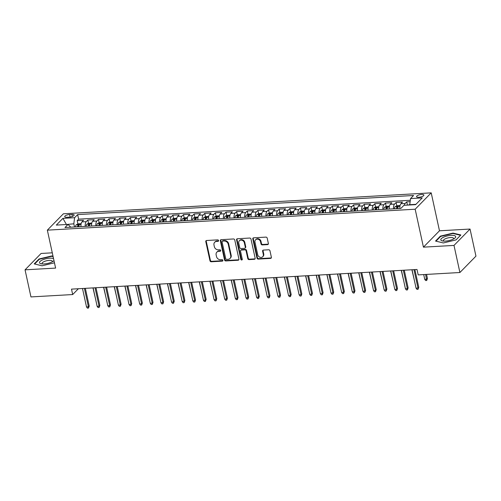<?xml version="1.0" encoding="UTF-8"?>
<svg xmlns="http://www.w3.org/2000/svg" width="501" height="501" viewBox="0 0 501 501"><rect width="100%" height="100%" fill="white"/><g stroke="black" fill="none" stroke-linecap="round" stroke-linejoin="round"><path stroke-width="0.75" d="M218.586 240.568A0.808 0.683 -135.6 0 0 217.691 239.866L206.606 240.499A1.152 0.977 -135.6 0 0 205.792 241.62L209.969 260.77A1.152 0.977 -135.6 0 0 211.247 261.772L222.331 261.14A0.808 0.683 -135.6 0 0 222.006 259.65L220.572 259.731A3.682 3.125 -135.6 0 1 216.495 256.518L216.144 254.921A3.682 3.125 -135.6 0 1 216.852 252.153A3.682 3.125 -135.6 0 1 218.743 251.327L220.177 251.245A0.808 0.683 -135.6 0 0 219.851 249.761L218.417 249.842A3.682 3.125 -135.6 0 1 214.334 246.624L213.99 245.033A3.682 3.125 -135.6 0 1 214.697 242.265A3.682 3.125 -135.6 0 1 216.582 241.438L218.016 241.357A0.808 0.683 -135.6 0 0 218.586 240.568M421.617 194.444A3.751 1.215 -12.3 0 0 416.569 196.661A3.751 1.215 -12.3 0 0 418.842 197.275A3.751 1.215 -12.3 0 0 423.896 195.064A3.751 1.215 -12.3 0 0 421.617 194.444M267.565 244.62A1.152 0.977 -135.6 0 0 268.373 243.499L267.202 238.125A1.152 0.977 -135.6 0 0 265.931 237.117L253.612 237.818A1.152 0.977 -135.6 0 0 252.805 238.946L256.982 258.09A1.152 0.977 -135.6 0 0 258.253 259.098L270.565 258.397A1.152 0.977 -135.6 0 0 271.379 257.276L269.964 250.782A1.152 0.977 -135.6 0 0 268.686 249.78L263.42 250.08A1.152 0.977 -135.6 0 0 262.605 251.201L263.307 254.42A3.075 2.611 -135.6 0 1 262.718 256.731A3.075 2.611 -135.6 0 1 259.844 257.201A3.075 2.611 -135.6 0 1 257.727 254.74L254.978 242.133A3.075 2.611 -135.6 0 1 255.573 239.816A3.075 2.611 -135.6 0 1 258.441 239.346A3.075 2.611 -135.6 0 1 260.558 241.814L261.021 243.918A1.152 0.977 -135.6 0 0 262.292 244.92L267.565 244.62L267.997 244.175A1.152 0.977 -135.6 0 0 268.329 244.1M423.433 247.156L454 245.415L459.905 272.513L475.95 256.143L470.044 229.051L439.477 230.792L431.211 192.854L415.166 209.224L423.433 247.156L439.477 230.792M52.286 252.823L41.095 253.462L25.05 269.826L55.611 268.091L47.344 230.153L415.166 209.224M25.05 269.826L30.956 296.924L72.683 294.55L78.381 288.739M459.905 272.513L418.178 274.886L417.001 269.469L71.499 289.127L72.683 294.55M234.75 239.973A1.152 0.977 -135.6 0 0 233.479 238.964L221.16 239.666A1.152 0.977 -135.6 0 0 220.352 240.793L224.529 259.938A1.152 0.977 -135.6 0 0 225.801 260.946L238.113 260.244A1.152 0.977 -135.6 0 0 238.927 259.117L234.75 239.973M237.386 238.745L249.705 238.044A1.152 0.977 -135.6 0 1 250.976 239.046L255.153 258.197A1.152 0.977 -135.6 0 1 254.339 259.318L249.072 259.618A1.152 0.977 -135.6 0 1 247.795 258.616L246.104 250.851A1.152 0.977 -135.6 0 0 244.826 249.842L241.332 250.043A1.152 0.977 -135.6 0 0 240.518 251.17L242.284 259.255A0.808 0.683 -135.6 0 1 240.824 259.336L236.578 239.866A1.152 0.977 -135.6 0 1 237.386 238.745M410.131 201.69L406.731 201.884L407.438 205.109M404.326 205.285A4.691 1.96 -93.3 0 1 405.152 203.5L400.9 203.744L402.478 202.128L396.103 202.492L396.823 205.811M397.437 208.604L397.356 208.247M393.529 208.823A4.691 1.96 -93.3 0 1 394.519 204.107L390.266 204.345L391.851 202.73L385.469 203.093L386.196 206.418M386.803 209.205L386.728 208.854M382.896 209.431A4.691 1.96 -93.3 0 1 383.891 204.709L379.639 204.953L381.217 203.337L374.842 203.7L375.562 207.019M376.176 209.813L376.094 209.462M372.262 210.038A4.691 1.96 -93.3 0 1 373.258 205.316L369.005 205.554L370.59 203.945L364.208 204.308L364.935 207.627M365.542 210.42L365.467 210.063M361.634 210.639A4.691 1.96 -93.3 0 1 362.63 205.917L358.378 206.161L359.956 204.546L353.581 204.909L354.301 208.234M354.915 211.021L354.833 210.67M351.001 211.247A4.691 1.96 -93.3 0 1 351.996 206.525L347.744 206.769L349.329 205.153L342.947 205.516L343.673 208.836M344.281 211.629L344.206 211.272M340.373 211.848A4.691 1.96 -93.3 0 1 341.363 207.132L337.11 207.37L338.695 205.754L332.32 206.118L333.04 209.443M333.647 212.23L333.572 211.879M329.739 212.455A4.691 1.96 -93.3 0 1 330.735 207.733L326.483 207.978L328.067 206.362L321.686 206.725L322.412 210.044M323.02 212.837L322.945 212.487M319.112 213.063A4.691 1.96 -93.3 0 1 320.101 208.341L315.849 208.579L317.434 206.969L311.058 207.333L311.779 210.652M312.386 213.445L312.311 213.088M308.478 213.664A4.691 1.96 -93.3 0 1 309.474 208.942L305.222 209.186L306.806 207.571L300.425 207.934L301.151 211.259M301.759 214.046L301.683 213.695M297.851 214.271A4.691 1.96 -93.3 0 1 298.84 209.55L294.588 209.794L296.172 208.178L289.797 208.541L290.517 211.86M291.125 214.653L291.05 214.296M287.217 214.873A4.691 1.96 -93.3 0 1 288.213 210.157L283.961 210.395L285.545 208.779L279.163 209.142L279.89 212.468M280.497 215.255L280.422 214.904M276.59 215.48A4.691 1.96 -93.3 0 1 277.579 210.758L273.327 211.002L274.911 209.387L268.536 209.75L269.256 213.069M269.864 215.862L269.788 215.511M265.956 216.088A4.691 1.96 -93.3 0 1 266.952 211.366L262.699 211.604L264.284 209.994L257.902 210.357L258.629 213.676M259.236 216.47L259.161 216.113M255.328 216.689A4.691 1.96 -93.3 0 1 256.318 211.967L252.066 212.211L253.65 210.595L247.275 210.959L247.995 214.284M248.602 217.071L248.527 216.72M244.695 217.296A4.691 1.96 -93.3 0 1 245.69 212.574L241.438 212.819L243.023 211.203L236.641 211.566L237.368 214.885M237.975 217.678L237.9 217.328M234.067 217.897A4.691 1.96 -93.3 0 1 235.057 213.182L230.804 213.42L232.389 211.804L226.014 212.167L226.734 215.493M227.341 218.279L227.266 217.929M223.433 218.505A4.691 1.96 -93.3 0 1 224.429 213.783L220.177 214.027L221.761 212.411L215.38 212.775L216.106 216.094M216.714 218.887L216.639 218.536M212.806 219.112A4.691 1.96 -93.3 0 1 213.795 214.39L209.543 214.635L211.128 213.019L204.746 213.382L205.473 216.701M206.08 219.494L206.005 219.137M202.172 219.714A4.691 1.96 -93.3 0 1 203.168 214.992L198.916 215.236L200.494 213.62L194.119 213.983L194.845 217.309M195.453 220.096L195.371 219.745M191.545 220.321A4.691 1.96 -93.3 0 1 192.534 215.599L188.282 215.843L189.866 214.228L183.485 214.591L184.211 217.91M184.819 220.703L184.744 220.352M180.911 220.922A4.691 1.96 -93.3 0 1 181.907 216.207L177.655 216.445L179.233 214.835L172.858 215.192L173.584 218.517M174.191 221.304L174.11 220.954M170.284 221.53A4.691 1.96 -93.3 0 1 171.273 216.808L167.021 217.052L168.605 215.436L162.224 215.799L162.95 219.119M163.558 221.912L163.483 221.561M159.65 222.137A4.691 1.96 -93.3 0 1 160.646 217.415L156.393 217.659L157.972 216.044L151.596 216.407L152.323 219.726M152.93 222.519L152.849 222.162M149.022 222.738A4.691 1.96 -93.3 0 1 150.012 218.023L145.76 218.261L147.344 216.645L140.963 217.008L141.689 220.334M142.297 223.12L142.221 222.77M138.389 223.346A4.691 1.96 -93.3 0 1 139.384 218.624L135.132 218.868L136.71 217.252L130.335 217.616L131.055 220.935M131.669 223.728L131.588 223.377M127.761 223.947A4.691 1.96 -93.3 0 1 128.751 219.231L124.499 219.469L126.083 217.86L119.701 218.223L120.428 221.542M121.035 224.335L120.96 223.978M117.128 224.554A4.691 1.96 -93.3 0 1 118.123 219.833L113.871 220.077L115.449 218.461L109.074 218.824L109.794 222.143M110.408 224.936L110.326 224.586M106.5 225.162A4.691 1.96 -93.3 0 1 107.49 220.44L103.237 220.684L104.822 219.069L98.44 219.432L99.167 222.751M99.774 225.544L99.699 225.187M95.866 225.763A4.691 1.96 -93.3 0 1 96.862 221.047L92.61 221.285L94.188 219.67L87.813 220.033L86.228 221.649A4.691 1.96 86.7 0 0 85.233 226.371M89.147 226.145L89.065 225.794M88.533 223.358L87.813 220.033M66.902 217.265L69.244 217.133A3.632 1.177 -12.3 0 0 74.135 214.985A3.632 1.177 -12.3 0 0 71.931 214.39L69.595 214.522A3.632 1.177 -12.3 0 0 64.698 216.664A3.632 1.177 -12.3 0 0 66.902 217.265M431.211 192.854L63.383 213.789L47.344 230.153M415.936 204.339L409.749 204.69L410.538 198.584L413.569 195.49L77.642 214.603L74.605 217.703L73.816 223.809L74.511 226.978M410.538 198.584L422.23 197.92L415.636 204.646L403.944 205.31L400.913 208.403L64.98 227.523L68.017 224.423L56.319 225.093L62.913 218.367L74.605 217.703M410.319 200.281L78.632 219.156L77.179 220.64L83.561 220.277L81.976 221.893A4.691 1.96 86.7 0 0 80.98 226.609M96.862 221.047L98.44 219.432M107.49 220.44L109.074 218.824M118.123 219.833L119.701 218.223M128.751 219.231L130.335 217.616M139.384 218.624L140.963 217.008M150.012 218.023L151.596 216.407M160.646 217.415L162.224 215.799M171.273 216.808L172.858 215.192M181.907 216.207L183.485 214.591M192.534 215.599L194.119 213.983M203.168 214.992L204.746 213.382M213.795 214.39L215.38 212.775M224.429 213.783L226.014 212.167M235.057 213.182L236.641 211.566M245.69 212.574L247.275 210.959M256.318 211.967L257.902 210.357M266.952 211.366L268.536 209.75M277.579 210.758L279.163 209.142M288.213 210.157L289.797 208.541M298.84 209.55L300.425 207.934M309.474 208.942L311.058 207.333M320.101 208.341L321.686 206.725M330.735 207.733L332.32 206.118M341.363 207.132L342.947 205.516M351.996 206.525L353.581 204.909M362.63 205.917L364.208 204.308M373.258 205.316L374.842 203.7M383.891 204.709L385.469 203.093M394.519 204.107L396.103 202.492M405.152 203.5L406.731 201.884M409.749 204.69L407.682 205.097M73.816 223.809L66.076 224.536M66.439 224.517L62.913 218.367M70.741 227.197L68.017 224.423M454 245.415L470.044 229.051M78.513 226.753L78.438 226.402M77.906 223.96L77.179 220.64M78.632 219.156L77.642 214.603M92.61 221.285A4.691 1.96 86.7 0 0 91.614 226.007M103.237 220.684A4.691 1.96 86.7 0 0 102.248 225.4M113.871 220.077A4.691 1.96 86.7 0 0 112.875 224.799M124.499 219.469A4.691 1.96 86.7 0 0 123.509 224.191M135.132 218.868A4.691 1.96 86.7 0 0 134.136 223.584M145.76 218.261A4.691 1.96 86.7 0 0 144.77 222.983M156.393 217.659A4.691 1.96 86.7 0 0 155.398 222.375M167.021 217.052A4.691 1.96 86.7 0 0 166.031 221.774M177.655 216.445A4.691 1.96 86.7 0 0 176.659 221.166M188.282 215.843A4.691 1.96 86.7 0 0 187.293 220.559M198.916 215.236A4.691 1.96 86.7 0 0 197.92 219.958M209.543 214.635A4.691 1.96 86.7 0 0 208.554 219.35M220.177 214.027A4.691 1.96 86.7 0 0 219.181 218.749M230.804 213.42A4.691 1.96 86.7 0 0 229.815 218.142M241.438 212.819A4.691 1.96 86.7 0 0 240.442 217.534M252.066 212.211A4.691 1.96 86.7 0 0 251.076 216.933M262.699 211.604A4.691 1.96 86.7 0 0 261.704 216.326M273.327 211.002A4.691 1.96 86.7 0 0 272.337 215.724M283.961 210.395A4.691 1.96 86.7 0 0 282.965 215.117M294.588 209.794A4.691 1.96 86.7 0 0 293.599 214.509M305.222 209.186A4.691 1.96 86.7 0 0 304.226 213.908M315.849 208.579A4.691 1.96 86.7 0 0 314.86 213.301M326.483 207.978A4.691 1.96 86.7 0 0 325.487 212.7M337.11 207.37A4.691 1.96 86.7 0 0 336.121 212.092M347.744 206.769A4.691 1.96 86.7 0 0 346.748 211.485M358.378 206.161A4.691 1.96 86.7 0 0 357.382 210.883M369.005 205.554A4.691 1.96 86.7 0 0 368.01 210.276M379.639 204.953A4.691 1.96 86.7 0 0 378.643 209.675M390.266 204.345A4.691 1.96 86.7 0 0 389.271 209.067M400.9 203.744A4.691 1.96 86.7 0 0 399.904 208.46M53.031 256.243L51.722 255.93L39.047 258.979L34.218 263.908L42.059 265.787L54.459 262.806M460.876 234.969L453.029 233.09L440.36 236.14L435.526 241.069L443.366 242.947L456.042 239.898L460.876 234.969M39.153 259.443L39.047 258.979M51.816 256.343L51.722 255.93M440.46 236.61L440.36 236.14M453.123 233.51L453.029 233.09M218.586 240.893A0.808 0.683 -135.6 0 1 218.455 240.912L217.014 240.994A3.682 3.125 -135.6 0 0 215.129 241.82L214.697 242.265M216.852 252.153L217.29 251.715A3.682 3.125 -135.6 0 1 219.175 250.888L220.609 250.807A0.808 0.683 -135.6 0 0 220.741 250.782M206.274 240.574A1.152 0.977 -135.6 0 0 206.23 241.175L210.401 260.326A1.152 0.977 -135.6 0 0 211.679 261.328L222.763 260.702A0.808 0.683 -135.6 0 0 222.901 260.677M220.835 239.747A1.152 0.977 -135.6 0 0 220.784 240.348L224.962 259.499A1.152 0.977 -135.6 0 0 226.233 260.501L238.551 259.8A1.152 0.977 -135.6 0 0 238.877 259.725M222.638 241.094A0.808 0.683 -135.6 0 0 222.068 241.877L225.732 258.685A0.808 0.683 -135.6 0 0 226.627 259.386L228.137 259.305A3.682 3.125 -135.6 0 0 230.028 258.478A3.682 3.125 -135.6 0 0 230.736 255.71L228.231 244.219A3.682 3.125 -135.6 0 0 224.147 241.006L222.638 241.094L223.07 240.649A0.808 0.683 -135.6 0 0 222.657 240.831L222.225 241.275M230.028 258.478L230.46 258.034A3.682 3.125 -135.6 0 0 231.168 255.266L230.736 255.71M223.07 240.649L224.58 240.561A3.682 3.125 -135.6 0 1 228.663 243.774L231.168 255.266M240.743 250.3L241.175 249.861A1.152 0.977 -135.6 0 1 241.764 249.604L245.258 249.404A1.152 0.977 -135.6 0 1 246.536 250.406L248.227 258.172A1.152 0.977 -135.6 0 0 249.504 259.18L254.777 258.879A1.152 0.977 -135.6 0 0 255.103 258.798M237.061 238.82A1.152 0.977 -135.6 0 0 237.011 239.428L241.257 258.892A0.808 0.683 -135.6 0 0 242.284 259.574M244.344 242.791A3.075 2.611 -135.6 0 0 242.227 240.323A3.075 2.611 -135.6 0 0 239.359 240.793A3.075 2.611 -135.6 0 0 238.764 243.11L239.735 247.55A1.152 0.977 -135.6 0 0 241.006 248.552L244.501 248.358A1.152 0.977 -135.6 0 0 245.315 247.231L244.344 242.791L244.782 242.346A3.075 2.611 -135.6 0 0 242.659 239.885A3.075 2.611 -135.6 0 0 239.791 240.355L239.359 240.793M245.095 248.095L245.528 247.657A1.152 0.977 -135.6 0 0 245.747 246.793L245.315 247.231M244.782 242.346L245.747 246.793M255.573 239.816L256.005 239.378A3.075 2.611 -135.6 0 1 258.873 238.908A3.075 2.611 -135.6 0 1 260.996 241.369L261.453 243.473A1.152 0.977 -135.6 0 0 262.724 244.475L267.997 244.175M262.718 256.731L263.15 256.293A3.075 2.611 -135.6 0 0 263.745 253.976L263.307 254.42M263.088 250.156A1.152 0.977 -135.6 0 0 263.044 250.763L263.745 253.976M253.287 237.9A1.152 0.977 -135.6 0 0 253.237 238.501L257.414 257.652A1.152 0.977 -135.6 0 0 258.685 258.654L271.003 257.952A1.152 0.977 -135.6 0 0 271.329 257.877M81.156 223.671L78.143 223.847L76.215 224.792A3.106 1.296 86.7 0 0 75.563 226.922M80.949 225.938A3.106 1.296 86.7 0 0 80.874 226.615M78.857 226.734A3.106 1.296 -93.3 0 1 79.214 225.068L77.937 225.143A3.106 1.296 86.7 0 0 77.58 226.803M78.262 226.765A1.584 0.664 -93.3 0 1 78.275 226.702L77.937 225.143M95.415 298.396L92.967 287.906M84.412 288.394L88.426 306.825L89.209 306.03L88.483 308.084L88.426 306.825L86.516 306.938L82.496 288.501M89.209 306.03L85.352 288.344M88.483 308.084L87.424 308.146L86.516 306.938M53.551 258.622A7.621 2.461 -12.3 0 0 49.756 258.197A7.621 2.461 -12.3 0 0 40.9 260.77A7.621 2.461 -12.3 0 0 41.245 263.808A7.621 2.461 -12.3 0 0 44.119 263.952A7.621 2.461 -12.3 0 0 53.25 261.19A7.621 2.461 -12.3 0 0 53.97 260.551M52.135 261.866A5.217 1.685 -12.3 0 0 52.317 261.246A5.217 1.685 -12.3 0 0 49.148 260.388A5.217 1.685 -12.3 0 0 42.122 263.47A5.217 1.685 -12.3 0 0 42.541 263.958M34.669 264.014L39.341 259.255L51.622 256.299L53.119 256.656M443.673 237.142A7.621 2.461 -12.3 0 0 442.558 240.968A7.621 2.461 -12.3 0 0 452.823 239.334A7.621 2.461 -12.3 0 0 454.564 238.351A7.621 2.461 -12.3 0 0 453.261 235.401A7.621 2.461 -12.3 0 0 443.673 237.142M453.443 239.033A5.217 1.685 -12.3 0 0 453.624 238.407A5.217 1.685 -12.3 0 0 450.612 237.543A5.217 1.685 -12.3 0 0 445.395 238.77A5.217 1.685 -12.3 0 0 443.429 240.63A5.217 1.685 -12.3 0 0 443.855 241.125M460.538 235.32L455.991 239.916M435.983 241.175L440.648 236.416L452.929 233.46L460.525 235.282M91.789 223.07L88.771 223.239L86.842 224.185A3.106 1.296 86.7 0 0 86.191 226.314M91.577 225.331A3.106 1.296 86.7 0 0 91.508 226.014M89.485 226.126A3.106 1.296 -93.3 0 1 89.842 224.461L88.564 224.536A3.106 1.296 86.7 0 0 88.214 226.201M88.896 226.164A1.584 0.664 -93.3 0 1 88.909 226.095L88.564 224.536M106.049 297.788L103.601 287.305M102.417 222.463L99.405 222.632L97.476 223.578A3.106 1.296 86.7 0 0 96.825 225.713M102.21 224.73A3.106 1.296 86.7 0 0 102.135 225.406M100.119 225.525A3.106 1.296 -93.3 0 1 100.476 223.859L99.198 223.928A3.106 1.296 86.7 0 0 98.841 225.594M99.524 225.556A1.584 0.664 -93.3 0 1 99.536 225.488L99.198 223.928M116.677 297.181L114.228 286.697M113.051 221.855L110.032 222.031L108.103 222.976A3.106 1.296 86.7 0 0 107.452 225.106M112.844 224.122A3.106 1.296 86.7 0 0 112.769 224.805M110.746 224.918A3.106 1.296 -93.3 0 1 111.103 223.252L109.825 223.327A3.106 1.296 86.7 0 0 109.475 224.993M110.157 224.949A1.584 0.664 -93.3 0 1 110.17 224.886L109.825 223.327M127.31 296.579L124.862 286.09M123.678 221.254L120.666 221.423L118.737 222.369A3.106 1.296 86.7 0 0 118.086 224.498M123.471 223.521A3.106 1.296 86.7 0 0 123.396 224.197M121.38 224.31A3.106 1.296 -93.3 0 1 121.737 222.651L120.459 222.72A3.106 1.296 86.7 0 0 120.102 224.385M120.785 224.348A1.584 0.664 -93.3 0 1 120.797 224.279L120.459 222.72M137.938 295.972L135.489 285.489M95.04 287.787L99.06 306.224L99.843 305.428L99.117 307.476L99.06 306.224L97.144 306.33L93.13 287.9M99.843 305.428L95.985 287.737M99.117 307.476L98.052 307.539L97.144 306.33M105.673 287.186L109.694 305.616L110.471 304.821L109.744 306.875L109.694 305.616L107.778 305.729L103.757 287.292M110.471 304.821L106.613 287.129M109.744 306.875L108.686 306.931L107.778 305.729M116.301 286.578L120.321 305.015L121.104 304.213L120.378 306.268L120.321 305.015L118.405 305.122L114.391 286.691M121.104 304.213L117.247 286.528M120.378 306.268L119.313 306.33L118.405 305.122M126.935 285.977L130.955 304.408L131.732 303.612L131.005 305.666L130.955 304.408L129.039 304.514L125.018 286.084M131.732 303.612L127.874 285.921M131.005 305.666L129.947 305.723L129.039 304.514M134.312 220.647L131.293 220.822L129.364 221.768A3.106 1.296 86.7 0 0 128.713 223.897M134.105 222.914A3.106 1.296 86.7 0 0 134.03 223.59M132.007 223.709A3.106 1.296 -93.3 0 1 132.364 222.043L131.087 222.118A3.106 1.296 86.7 0 0 130.736 223.778M131.419 223.74A1.584 0.664 -93.3 0 1 131.431 223.678L131.087 222.118M148.572 295.371L146.123 284.881M137.562 285.37L141.583 303.8L142.365 303.005L141.639 305.059L141.583 303.8L139.673 303.913L135.652 285.476M142.365 303.005L138.508 285.313M141.639 305.059L140.574 305.122L139.673 303.913M144.939 220.045L141.927 220.215L139.998 221.16A3.106 1.296 86.7 0 0 139.347 223.289M144.733 222.306A3.106 1.296 86.7 0 0 144.664 222.989M142.641 223.102A3.106 1.296 -93.3 0 1 142.998 221.436L141.72 221.511A3.106 1.296 86.7 0 0 141.363 223.177M142.046 223.139A1.584 0.664 -93.3 0 1 142.059 223.07L141.72 221.511M159.199 294.763L156.75 284.28M148.196 284.762L152.216 303.199L152.993 302.404L152.266 304.451L152.216 303.199L150.3 303.305L146.279 284.875M152.993 302.404L149.135 284.712M152.266 304.451L151.208 304.514L150.3 303.305M155.573 219.438L152.554 219.607L150.626 220.553A3.106 1.296 86.7 0 0 149.974 222.688M155.366 221.705A3.106 1.296 86.7 0 0 155.291 222.381M153.275 222.5A3.106 1.296 -93.3 0 1 153.625 220.835L152.348 220.903A3.106 1.296 86.7 0 0 151.997 222.569M152.68 222.532A1.584 0.664 -93.3 0 1 152.692 222.463L152.348 220.903M169.833 294.156L167.384 283.672M158.823 284.161L162.844 302.591L163.627 301.796L162.9 303.85L162.844 302.591L160.934 302.704L156.913 284.267M163.627 301.796L159.769 284.105M162.9 303.85L161.836 303.907L160.934 302.704M166.2 218.831L163.188 219.006L161.259 219.952A3.106 1.296 86.7 0 0 160.608 222.081M165.994 221.098A3.106 1.296 86.7 0 0 165.925 221.78M163.902 221.893A3.106 1.296 -93.3 0 1 164.259 220.227L162.982 220.302A3.106 1.296 86.7 0 0 162.625 221.968M163.307 221.924A1.584 0.664 -93.3 0 1 163.32 221.862L162.982 220.302M180.46 293.555L178.012 283.065M169.457 283.553L173.478 301.99L174.254 301.189L173.528 303.243L173.478 301.99L171.561 302.097L167.541 283.666M174.254 301.189L170.396 283.503M173.528 303.243L172.469 303.305L171.561 302.097M176.834 218.229L173.816 218.398L171.887 219.344A3.106 1.296 86.7 0 0 171.236 221.473M176.628 220.49A3.106 1.296 86.7 0 0 176.552 221.173M174.536 221.285A3.106 1.296 -93.3 0 1 174.887 219.626L173.615 219.695A3.106 1.296 86.7 0 0 173.258 221.361M173.941 221.323A1.584 0.664 -93.3 0 1 173.953 221.254L173.615 219.695M191.094 292.947L188.645 282.464M180.084 282.952L184.105 301.383L184.888 300.587L184.161 302.642L184.105 301.383L182.195 301.489L178.174 283.059M184.888 300.587L181.03 282.896M184.161 302.642L183.097 302.698L182.195 301.489M187.462 217.622L184.449 217.797L182.521 218.743A3.106 1.296 86.7 0 0 181.869 220.872M187.255 219.889A3.106 1.296 86.7 0 0 187.186 220.565M185.163 220.684A3.106 1.296 -93.3 0 1 185.52 219.018L184.243 219.094A3.106 1.296 86.7 0 0 183.886 220.753M184.568 220.716A1.584 0.664 -93.3 0 1 184.581 220.653L184.243 219.094M201.721 292.346L199.273 281.856M190.718 282.345L194.739 300.775L195.515 299.98L194.789 302.034L194.739 300.775L192.822 300.888L188.802 282.451M195.515 299.98L191.658 282.288M194.789 302.034L193.73 302.097L192.822 300.888M198.095 217.021L195.083 217.19L193.148 218.135A3.106 1.296 86.7 0 0 192.497 220.265M197.889 219.281A3.106 1.296 86.7 0 0 197.814 219.964M195.797 220.077A3.106 1.296 -93.3 0 1 196.148 218.411L194.876 218.486A3.106 1.296 86.7 0 0 194.52 220.152M195.202 220.114A1.584 0.664 -93.3 0 1 195.215 220.045L194.876 218.486M212.355 291.739L209.906 281.255M201.346 281.737L205.366 300.174L206.149 299.379L205.423 301.427L205.366 300.174L203.456 300.281L199.436 281.85M206.149 299.379L202.291 281.687M205.423 301.427L204.358 301.489L203.456 300.281M208.723 216.413L205.711 216.582L203.782 217.528A3.106 1.296 86.7 0 0 203.13 219.663M208.516 218.68A3.106 1.296 86.7 0 0 208.447 219.357M206.425 219.476A3.106 1.296 -93.3 0 1 206.781 217.81L205.504 217.879A3.106 1.296 86.7 0 0 205.147 219.544M205.83 219.507A1.584 0.664 -93.3 0 1 205.842 219.438L205.504 217.879M222.983 291.131L220.534 280.648M211.979 281.136L216 299.567L216.776 298.771L216.056 300.825L216 299.567L214.084 299.679L210.063 281.243M216.776 298.771L212.919 281.08M216.056 300.825L214.992 300.882L214.084 299.679M222.607 280.529L226.627 298.965L227.41 298.164L226.684 300.218L226.627 298.965L224.717 299.072L220.697 280.641M227.41 298.164L223.552 280.479M226.684 300.218L225.619 300.281L224.717 299.072M233.241 279.927L237.261 298.358L238.038 297.563L237.317 299.617L237.261 298.358L235.345 298.464L231.324 280.034M238.038 297.563L234.18 279.871M237.317 299.617L236.253 299.673L235.345 298.464M219.357 215.806L216.344 215.981L214.409 216.927A3.106 1.296 86.7 0 0 213.758 219.056M219.15 218.073A3.106 1.296 86.7 0 0 219.075 218.755M217.058 218.868A3.106 1.296 -93.3 0 1 217.409 217.202L216.138 217.277A3.106 1.296 86.7 0 0 215.781 218.943M216.463 218.899A1.584 0.664 -93.3 0 1 216.476 218.837L216.138 217.277M233.616 290.53L231.168 280.04M229.984 215.205L226.972 215.374L225.043 216.319A3.106 1.296 86.7 0 0 224.392 218.449M229.777 217.465A3.106 1.296 86.7 0 0 229.708 218.148M227.686 218.261A3.106 1.296 -93.3 0 1 228.043 216.601L226.765 216.67A3.106 1.296 86.7 0 0 226.408 218.336M227.091 218.298A1.584 0.664 -93.3 0 1 227.103 218.229L226.765 216.67M244.244 289.922L241.795 279.439M240.618 214.597L237.606 214.772L235.67 215.718A3.106 1.296 86.7 0 0 235.019 217.847M240.411 216.864A3.106 1.296 86.7 0 0 240.336 217.54M238.319 217.659A3.106 1.296 -93.3 0 1 238.67 215.994L237.399 216.069A3.106 1.296 86.7 0 0 237.042 217.728M237.725 217.691A1.584 0.664 -93.3 0 1 237.737 217.628L237.399 216.069M254.877 289.321L252.429 278.832M243.868 279.32L247.889 297.751L248.671 296.955L247.945 299.009L247.889 297.751L245.978 297.863L241.958 279.426M248.671 296.955L244.814 279.264M247.945 299.009L246.88 299.072L245.978 297.863M251.245 213.996L248.233 214.165L246.304 215.111A3.106 1.296 86.7 0 0 245.653 217.24M251.039 216.257A3.106 1.296 86.7 0 0 250.97 216.939M248.947 217.052A3.106 1.296 -93.3 0 1 249.304 215.386L248.026 215.461A3.106 1.296 86.7 0 0 247.669 217.127M248.352 217.09A1.584 0.664 -93.3 0 1 248.364 217.021L248.026 215.461M265.505 288.714L263.056 278.23M254.502 278.713L258.522 297.149L259.299 296.354L258.579 298.402L258.522 297.149L256.606 297.256L252.585 278.825M259.299 296.354L255.441 278.662M258.579 298.402L257.514 298.464L256.606 297.256M261.879 213.388L258.867 213.558L256.932 214.503A3.106 1.296 86.7 0 0 256.28 216.632M261.672 215.655A3.106 1.296 86.7 0 0 261.597 216.332M259.581 216.451A3.106 1.296 -93.3 0 1 259.931 214.785L258.66 214.854A3.106 1.296 86.7 0 0 258.303 216.52M258.986 216.482A1.584 0.664 -93.3 0 1 258.998 216.413L258.66 214.854M276.139 288.106L273.69 277.623M265.135 278.111L269.15 296.542L269.933 295.747L269.206 297.801L269.15 296.542L267.24 296.655L263.219 278.218M269.933 295.747L266.075 278.055M269.206 297.801L268.141 297.857L267.24 296.655M272.506 212.781L269.494 212.956L267.565 213.902A3.106 1.296 86.7 0 0 266.914 216.031M272.3 215.048A3.106 1.296 86.7 0 0 272.231 215.731M270.208 215.843A3.106 1.296 -93.3 0 1 270.565 214.177L269.287 214.253A3.106 1.296 86.7 0 0 268.931 215.918M269.613 215.875A1.584 0.664 -93.3 0 1 269.626 215.812L269.287 214.253M286.766 287.505L284.324 277.015M275.763 277.504L279.783 295.941L280.56 295.139L279.84 297.193L279.783 295.941L277.867 296.047L273.847 277.617M280.56 295.139L276.709 277.454M279.84 297.193L278.775 297.256L277.867 296.047M283.14 212.18L280.128 212.349L278.193 213.294A3.106 1.296 86.7 0 0 277.541 215.424M282.933 214.441A3.106 1.296 86.7 0 0 282.858 215.123M280.842 215.236A3.106 1.296 -93.3 0 1 281.193 213.576L279.921 213.645A3.106 1.296 86.7 0 0 279.564 215.311M280.247 215.273A1.584 0.664 -93.3 0 1 280.259 215.205L279.921 213.645M297.4 286.898L294.951 276.414M286.397 276.903L290.411 295.333L291.194 294.538L290.467 296.586L290.411 295.333L288.501 295.44L284.48 277.009M291.194 294.538L287.336 276.846M290.467 296.586L289.403 296.648L288.501 295.44M293.768 211.572L290.755 211.748L288.826 212.693A3.106 1.296 86.7 0 0 288.175 214.823M293.561 213.839A3.106 1.296 86.7 0 0 293.492 214.516M291.469 214.635A3.106 1.296 -93.3 0 1 291.826 212.969L290.549 213.044A3.106 1.296 86.7 0 0 290.198 214.704M290.874 214.666A1.584 0.664 -93.3 0 1 290.887 214.603L290.549 213.044M308.027 286.296L305.585 275.807M297.024 276.295L301.045 294.726L301.821 293.93L301.101 295.985L301.045 294.726L299.128 294.839L295.114 276.402M301.821 293.93L297.97 276.239M301.101 295.985L300.036 296.047L299.128 294.839M304.401 210.971L301.389 211.14L299.454 212.086A3.106 1.296 86.7 0 0 298.809 214.215M304.195 213.232A3.106 1.296 86.7 0 0 304.12 213.914M302.103 214.027A3.106 1.296 -93.3 0 1 302.454 212.361L301.182 212.437A3.106 1.296 86.7 0 0 300.825 214.102M301.508 214.065A1.584 0.664 -93.3 0 1 301.521 213.996L301.182 212.437M318.661 285.689L316.212 275.206M307.658 275.688L311.672 294.125L312.455 293.329L311.728 295.377L311.672 294.125L309.762 294.231L305.742 275.8M312.455 293.329L308.597 275.638M311.728 295.377L310.664 295.44L309.762 294.231M315.035 210.364L312.017 210.533L310.088 211.478A3.106 1.296 86.7 0 0 309.436 213.608M314.822 212.631A3.106 1.296 86.7 0 0 314.753 213.307M312.73 213.426A3.106 1.296 -93.3 0 1 313.087 211.76L311.81 211.829A3.106 1.296 86.7 0 0 311.459 213.495M312.136 213.457A1.584 0.664 -93.3 0 1 312.154 213.388L311.81 211.829M329.289 285.082L326.846 274.598M318.285 275.087L322.306 293.517L323.082 292.722L322.362 294.776L322.306 293.517L320.389 293.624L316.375 275.193M323.082 292.722L319.231 275.03M322.362 294.776L321.298 294.832L320.389 293.624M325.663 209.756L322.65 209.932L320.721 210.877A3.106 1.296 86.7 0 0 320.07 213.006M325.456 212.023A3.106 1.296 86.7 0 0 325.381 212.706M323.364 212.819A3.106 1.296 -93.3 0 1 323.715 211.153L322.444 211.228A3.106 1.296 86.7 0 0 322.087 212.894M322.769 212.85A1.584 0.664 -93.3 0 1 322.782 212.787L322.444 211.228M339.922 284.48L337.474 273.991M336.296 209.155L333.278 209.324L331.349 210.27A3.106 1.296 86.7 0 0 330.698 212.399M336.083 211.416A3.106 1.296 86.7 0 0 336.014 212.098M333.992 212.211A3.106 1.296 -93.3 0 1 334.349 210.552L333.071 210.62A3.106 1.296 86.7 0 0 332.72 212.286M333.397 212.249A1.584 0.664 -93.3 0 1 333.415 212.18L333.071 210.62M350.55 283.873L348.107 273.389M346.924 208.548L343.911 208.723L341.983 209.668A3.106 1.296 86.7 0 0 341.331 211.798M346.717 210.815A3.106 1.296 86.7 0 0 346.642 211.491M344.625 211.61A3.106 1.296 -93.3 0 1 344.976 209.944L343.705 210.019A3.106 1.296 86.7 0 0 343.348 211.679M344.03 211.641A1.584 0.664 -93.3 0 1 344.043 211.579L343.705 210.019M361.183 283.272L358.735 272.782M328.919 274.479L332.933 292.91L333.716 292.114L332.99 294.168L332.933 292.91L331.023 293.022L327.003 274.592M333.716 292.114L329.858 274.429M332.99 294.168L331.925 294.231L331.023 293.022M339.546 273.878L343.567 292.308L344.35 291.513L343.623 293.561L343.567 292.308L341.651 292.415L337.636 273.984M344.35 291.513L340.492 273.822M343.623 293.561L342.559 293.624L341.651 292.415M350.18 273.27L354.194 291.701L354.977 290.906L354.251 292.96L354.194 291.701L352.284 291.814L348.264 273.377M354.977 290.906L351.12 273.214M354.251 292.96L353.192 293.022L352.284 291.814M357.557 207.946L354.539 208.115L352.61 209.061A3.106 1.296 86.7 0 0 351.959 211.19M357.345 210.207A3.106 1.296 86.7 0 0 357.276 210.89M355.253 211.002A3.106 1.296 -93.3 0 1 355.61 209.337L354.332 209.412A3.106 1.296 86.7 0 0 353.982 211.078M354.664 211.034A1.584 0.664 -93.3 0 1 354.677 210.971L354.332 209.412M371.817 282.664L369.369 272.181M360.808 272.663L364.828 291.1L365.611 290.304L364.885 292.352L364.828 291.1L362.912 291.206L358.898 272.776M365.611 290.304L361.753 272.613M364.885 292.352L363.82 292.415L362.912 291.206M368.185 207.339L365.173 207.508L363.244 208.454A3.106 1.296 86.7 0 0 362.592 210.583M367.978 209.606A3.106 1.296 86.7 0 0 367.903 210.282M365.887 210.395A3.106 1.296 -93.3 0 1 366.244 208.735L364.966 208.804A3.106 1.296 86.7 0 0 364.609 210.47M365.292 210.433A1.584 0.664 -93.3 0 1 365.304 210.364L364.966 208.804M382.445 282.057L379.996 271.573M371.441 272.062L375.456 290.492L376.238 289.697L375.512 291.751L375.456 290.492L373.546 290.599L369.525 272.168M376.238 289.697L372.381 272.005M375.512 291.751L374.454 291.807L373.546 290.599M378.819 206.731L375.8 206.907L373.871 207.852A3.106 1.296 86.7 0 0 373.22 209.982M378.606 208.998A3.106 1.296 86.7 0 0 378.537 209.681M376.514 209.794A3.106 1.296 -93.3 0 1 376.871 208.128L375.593 208.203A3.106 1.296 86.7 0 0 375.243 209.863M375.925 209.825A1.584 0.664 -93.3 0 1 375.938 209.762L375.593 208.203M393.078 281.456L390.63 270.966M382.069 271.454L386.089 289.885L386.872 289.09L386.146 291.144L386.089 289.885L384.173 289.998L380.159 271.567M386.872 289.09L383.014 271.404M386.146 291.144L385.081 291.206L384.173 289.998M389.446 206.13L386.434 206.299L384.505 207.245A3.106 1.296 86.7 0 0 383.854 209.374M389.239 208.391A3.106 1.296 86.7 0 0 389.164 209.074M387.148 209.186A3.106 1.296 -93.3 0 1 387.505 207.52L386.227 207.596A3.106 1.296 86.7 0 0 385.87 209.261M386.553 209.224A1.584 0.664 -93.3 0 1 386.565 209.155L386.227 207.596M403.706 280.848L401.257 270.365M392.703 270.853L396.717 289.284L397.5 288.488L396.773 290.536L396.717 289.284L394.807 289.39L390.786 270.96M397.5 288.488L393.642 270.797M396.773 290.536L395.715 290.599L394.807 289.39M400.08 205.523L397.061 205.698L395.132 206.644A3.106 1.296 86.7 0 0 394.481 208.773M399.873 207.79A3.106 1.296 86.7 0 0 399.798 208.466M397.775 208.585A3.106 1.296 -93.3 0 1 398.132 206.919L396.855 206.988A3.106 1.296 86.7 0 0 396.504 208.654M397.187 208.616A1.584 0.664 -93.3 0 1 397.199 208.554L396.855 206.988M414.34 280.241L411.891 269.757M403.33 270.246L407.351 288.676L408.133 287.881L407.407 289.935L407.351 288.676L405.434 288.789L401.42 270.352M408.133 287.881L404.276 270.189M407.407 289.935L406.342 289.998L405.434 288.789M427.434 278.431L426.708 280.485L425.643 280.541L424.742 279.333L426.652 279.226L427.434 278.431L426.558 274.41M426.708 280.485L425.612 274.46M424.742 279.333L423.702 274.573M413.964 269.638L417.984 288.075L418.761 287.28L418.034 289.327L417.984 288.075L416.068 288.181L412.047 269.751M418.761 287.28L414.903 269.588M418.034 289.327L416.976 289.39L416.068 288.181M86.228 221.649L81.976 221.893M70.14 217.033L69.595 214.522M72.382 216.445L71.931 214.39M217.014 240.994L216.582 241.438M220.609 250.807L220.177 251.245M219.175 250.888L218.743 251.327M222.763 260.702L222.331 261.14M211.679 261.328L211.247 261.772M210.401 260.326L209.969 260.77M206.23 241.175L205.792 241.62M218.455 240.912L218.016 241.357M238.551 259.8L238.113 260.244M226.233 260.501L225.801 260.946M224.962 259.499L224.529 259.938M220.784 240.348L220.352 240.793M228.663 243.774L228.231 244.219M224.58 240.561L224.147 241.006M254.777 258.879L254.339 259.318M249.504 259.18L249.072 259.618M248.227 258.172L247.795 258.616M246.536 250.406L246.104 250.851M245.258 249.404L244.826 249.842M241.764 249.604L241.332 250.043M241.257 258.892L240.824 259.336M237.011 239.428L236.578 239.866M262.724 244.475L262.292 244.92M261.453 243.473L261.021 243.918M260.996 241.369L260.558 241.814M263.044 250.763L262.605 251.201M271.003 257.952L270.565 258.397M258.685 258.654L258.253 259.098M257.414 257.652L256.982 258.09M253.237 238.501L252.805 238.946M81.018 224.498L76.258 224.767M91.645 223.891L86.892 224.16M102.279 223.283L97.52 223.559M112.907 222.682L108.153 222.951M123.54 222.075L118.781 222.344M134.168 221.473L129.415 221.743M144.802 220.866L140.042 221.135M155.429 220.258L150.676 220.534M166.063 219.657L161.303 219.926M176.69 219.05L171.937 219.319M187.324 218.449L182.564 218.718M197.951 217.841L193.198 218.11M208.585 217.234L203.826 217.509M219.219 216.632L214.459 216.902M229.846 216.025L225.093 216.294M240.48 215.424L235.72 215.693M251.107 214.816L246.354 215.086M261.741 214.209L256.982 214.484M272.369 213.608L267.615 213.877M283.002 213L278.243 213.269M293.63 212.399L288.877 212.668M304.264 211.791L299.504 212.061M314.891 211.184L310.138 211.46M325.525 210.583L320.765 210.852M336.152 209.975L331.399 210.245M346.786 209.368L342.026 209.643M357.413 208.767L352.66 209.036M368.047 208.159L363.288 208.435M378.675 207.558L373.921 207.827M389.308 206.951L384.549 207.22M399.936 206.343L395.183 206.619"/></g></svg>
